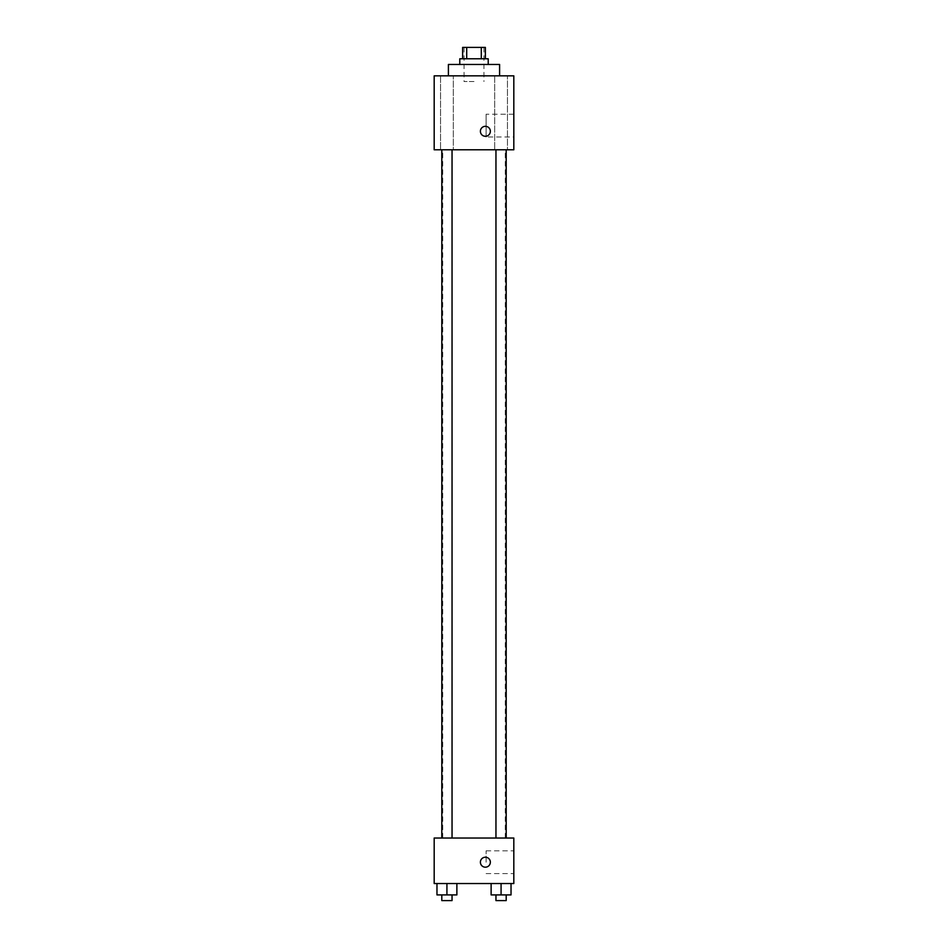 <?xml version="1.0" encoding="UTF-8"?>
<svg xmlns="http://www.w3.org/2000/svg" width="948" height="948" viewBox="0 0 948 948"><rect width="100%" height="100%" fill="white"/><g stroke="black" fill="none" stroke-linecap="round" stroke-linejoin="round"><path stroke-width="0.71" stroke-dasharray="4.74 3.56" d="M474 81.528L464.046 81.528L474 81.528M474 47.4L464.046 47.4L474 47.4M481.3 58.776L481.3 47.4L485.376 47.4L485.376 58.776L466.7 58.776L485.376 58.776M481.3 47.4L462.624 47.4L462.624 58.776L466.7 58.776L462.624 58.776M488.22 58.776L459.78 58.776M459.78 64.464L488.22 64.464L459.78 64.464M466.7 58.776L466.7 47.4M448.404 64.464L499.596 64.464M474 75.84L448.404 75.84L474 75.84M507.464 75.84L494.678 75.84L507.464 75.84L494.678 75.84L507.464 75.84L507.464 149.784L494.678 149.784L507.464 149.784L494.678 149.784L507.464 149.784L507.464 75.84M453.322 75.84L440.536 75.84L453.322 75.84L440.536 75.84L453.322 75.84L453.322 149.784L440.536 149.784L453.322 149.784L440.536 149.784L453.322 149.784L453.322 75.84M513.816 75.84L434.184 75.84L434.184 149.784L513.816 149.784L513.816 75.84M513.816 136.986L513.816 114.234L513.816 136.986L486.099 136.986L486.099 114.234L486.099 136.986M434.184 131.298L434.184 136.275L434.184 131.298M485.376 136.275A4.977 4.977 0 0 1 481.063 128.81A4.977 4.977 0 0 1 489.689 128.81A4.977 4.977 0 0 1 485.376 136.275M485.376 126.321A4.977 4.977 0 0 0 481.063 133.787A4.977 4.977 0 0 0 489.689 133.787A4.977 4.977 0 0 0 485.376 126.321A4.977 4.977 0 0 0 481.063 133.787A4.977 4.977 0 0 0 489.689 133.787A4.977 4.977 0 0 0 485.376 126.321M506.196 149.784L495.958 149.784L506.196 149.784L495.958 149.784L506.196 149.784L506.196 838.032L495.958 838.032L506.196 838.032M452.042 149.784L441.804 149.784L452.042 149.784L441.804 149.784L452.042 149.784L452.042 838.032L441.804 838.032L452.042 838.032M474 149.784L442.716 149.784L474 149.784M474 838.032L442.716 838.032L474 838.032M513.816 838.032L434.184 838.032L434.184 883.536L513.816 883.536L513.816 838.032M434.184 862.206L434.184 857.229L434.184 862.206M511.031 894.912L501.077 894.912L511.031 894.912L511.031 883.536L491.123 883.536L511.031 883.536L491.123 883.536L511.031 883.536L491.123 883.536L511.031 883.536L491.123 883.536L511.031 883.536L511.031 894.912L491.123 894.912L491.123 883.536L491.123 894.912L506.196 894.912L501.077 894.912L501.077 883.536L501.077 894.912L491.123 894.912L491.123 883.536M456.877 894.912L446.923 894.912L456.877 894.912L456.877 883.536L436.969 883.536L456.877 883.536L436.969 883.536L456.877 883.536L436.969 883.536L456.877 883.536L436.969 883.536L456.877 883.536L456.877 894.912L436.969 894.912L436.969 883.536L436.969 894.912L452.042 894.912L446.923 894.912L446.923 883.536L446.923 894.912L436.969 894.912L436.969 883.536M513.816 862.206L513.816 850.83L513.816 862.206M485.376 857.229A4.977 4.977 0 0 0 481.063 864.695A4.977 4.977 0 0 0 489.689 864.695A4.977 4.977 0 0 0 485.376 857.229A4.977 4.977 0 0 0 481.063 864.695A4.977 4.977 0 0 0 489.689 864.695A4.977 4.977 0 0 0 485.376 857.229M485.376 867.183A4.977 4.977 0 0 1 481.063 859.718A4.977 4.977 0 0 1 489.689 859.718A4.977 4.977 0 0 1 485.376 867.183M486.099 862.206L486.099 850.83L486.099 862.206M495.958 894.912L495.958 900.6L506.196 900.6L495.958 900.6L506.196 900.6L506.196 894.912L495.958 894.912L506.196 894.912M501.077 894.912L501.077 883.536M441.804 894.912L441.804 900.6L452.042 900.6L441.804 900.6L452.042 900.6L452.042 894.912L441.804 894.912L452.042 894.912M446.923 894.912L446.923 883.536M464.046 47.4L464.046 81.528M483.954 47.4L483.954 81.528M494.678 75.84L494.678 149.784L494.678 75.84M440.536 75.84L440.536 149.784L440.536 75.84M513.816 114.234L486.099 114.234M505.284 838.032L505.284 149.784M442.716 838.032L442.716 149.784M441.804 838.032L441.804 149.784M495.958 838.032L495.958 149.784M486.099 873.582L513.816 873.582M486.099 850.83L513.816 850.83"/><path stroke-width="1.42" d="M466.7 58.776L466.7 47.4L462.624 47.4L462.624 58.776M466.7 47.4L485.376 47.4L485.376 58.776M481.3 58.776L481.3 47.4M459.78 64.464L459.78 58.776L488.22 58.776L488.22 64.464M499.596 75.84L499.596 64.464L448.404 64.464L448.404 75.84M434.184 75.84L513.816 75.84L513.816 149.784L434.184 149.784L434.184 75.84M485.376 136.275A4.977 4.977 0 0 1 481.063 128.81A4.977 4.977 0 0 1 489.689 128.81A4.977 4.977 0 0 1 485.376 136.275M434.184 838.032L513.816 838.032L513.816 883.536L434.184 883.536L434.184 838.032M485.376 867.183A4.977 4.977 0 0 1 481.063 859.718A4.977 4.977 0 0 1 489.689 859.718A4.977 4.977 0 0 1 485.376 867.183M491.123 883.536L491.123 894.912L511.031 894.912L511.031 883.536L511.031 894.912M501.077 894.912L501.077 883.536M506.196 894.912L506.196 900.6L495.958 900.6L495.958 894.912M436.969 883.536L436.969 894.912L456.877 894.912L456.877 883.536L456.877 894.912M446.923 894.912L446.923 883.536M452.042 894.912L452.042 900.6L441.804 900.6L441.804 894.912M495.958 149.784L495.958 838.032M506.196 149.784L506.196 838.032M452.042 838.032L452.042 149.784M441.804 838.032L441.804 149.784"/></g></svg>
